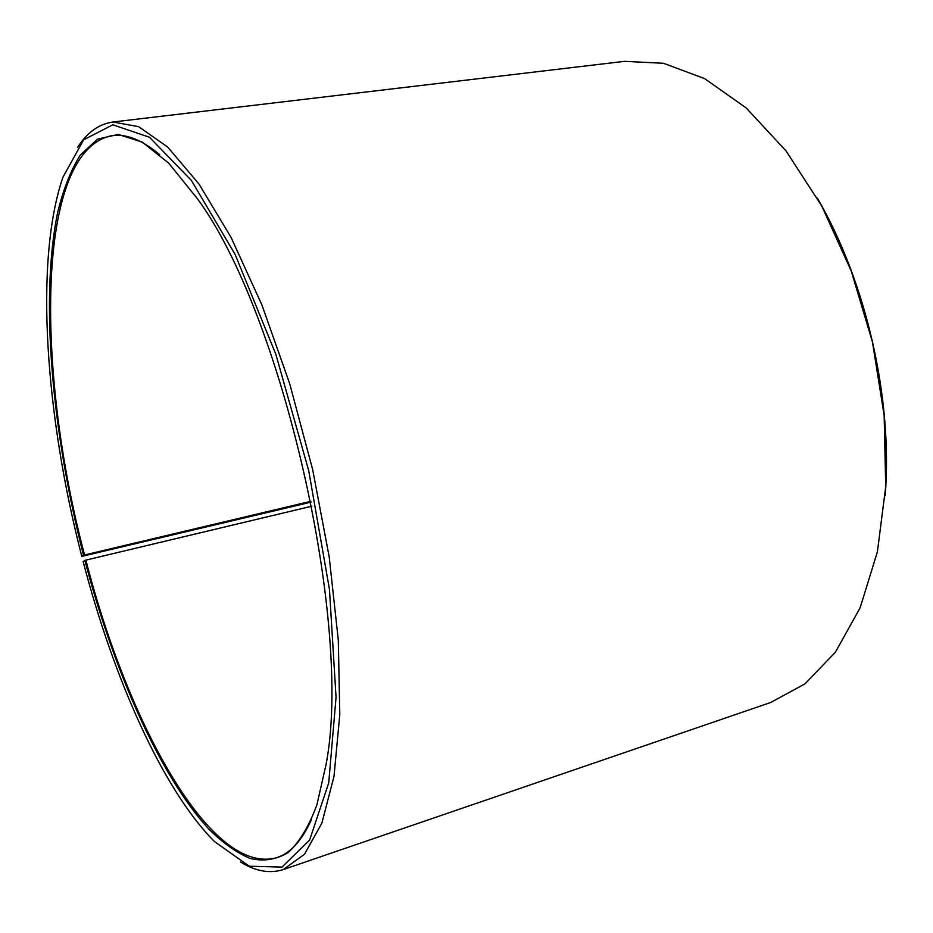 <?xml version="1.0" encoding="UTF-8"?>
<svg xmlns="http://www.w3.org/2000/svg" width="933" height="933" viewBox="0 0 933 933"><rect width="100%" height="100%" fill="white"/><g stroke="black" fill="none" stroke-linecap="round" stroke-linejoin="round"><path stroke-width="1.4" d="M311.844 506.187L85.871 560.115C127.401 722.165 210.975 876.962 277.008 857.555C290.443 853.17 301.895 840.586 311.365 819.792M310.876 501.301L84.541 554.983L81.777 556.383L311.039 502.141M159.753 154.703C142.213 140.067 126.433 133.687 112.427 135.565C34.871 149.688 35.851 371.509 84.541 554.983M85.871 560.115L84.868 560.441C114.129 671.317 159.555 775.451 208.712 828.97C222.719 842.907 236.574 852.75 250.254 858.5C263.677 861.625 276.308 859.655 288.134 852.564C299.295 842.336 308.893 826.428 316.905 804.841L326.014 764.71C353.35 624.982 282.023 312.077 196.828 197.994L168.675 163.135L142.189 142.073L118.281 134.41L97.58 139.122L80.448 154.855C70.826 170.179 63.176 189.621 57.484 213.167C39.956 300.239 52.201 432.609 83.527 555.287M84.868 560.441L83.142 561.643C113.639 678.221 162.272 788.875 214.333 841.449L249.251 866.221L282.023 867.084L309.639 840.003L328.731 782.892L336.055 697.289L329.466 589.493L308.695 470.582L275.876 354.412L235.104 254.406L191.393 180.431L149.443 137.233L112.811 124.8L83.667 139.787L62.931 177.235C34.043 261.555 45.729 416.736 81.777 556.383M240.551 862.034C255.572 871.329 269.812 873.836 283.27 869.568L304.496 854.231L321.85 823.209L334.014 776.314L339.799 714.491L338.306 640.096L329.186 556.873L312.683 469.672L289.755 383.929L261.916 304.963L231.011 237.285L199.009 184.069L167.718 147.076L138.644 126.655L112.858 122.025C98.886 124.007 87.142 132.439 77.626 147.321M283.27 869.568L770.681 702.502L804.957 683.877L835.385 652.214L860.121 607.815L877.393 551.881L885.72 486.676L884.157 415.418L872.46 342.061L851.211 270.885L821.74 205.983L785.971 150.831L746.167 107.913L704.625 78.617L663.491 63.281L624.527 61.345L112.858 122.025M885.184 495.645C892.893 398.951 866.221 281.941 817.366 198.146"/></g></svg>
